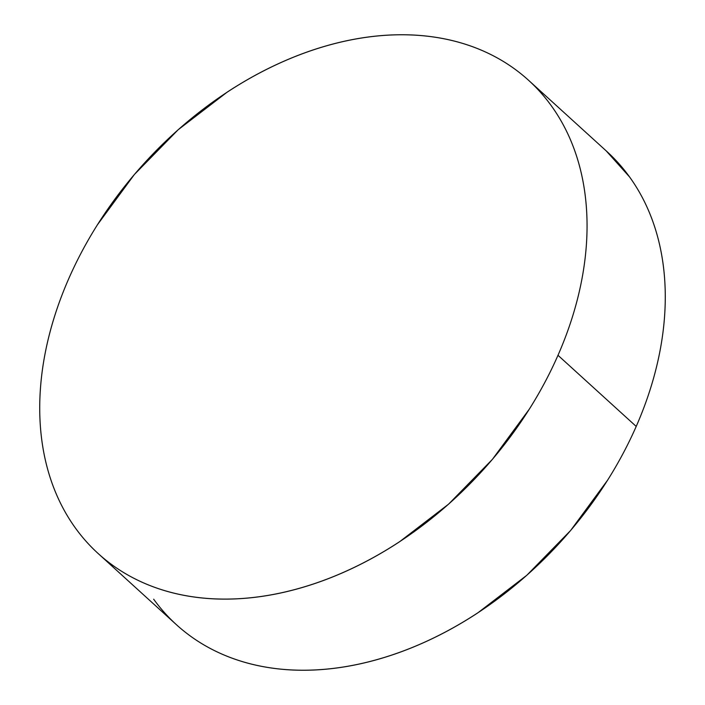 <?xml version="1.0" encoding="UTF-8"?>
<svg xmlns="http://www.w3.org/2000/svg" width="705" height="705" viewBox="0 0 705 705"><rect width="100%" height="100%" fill="white"/><g stroke="black" fill="none" stroke-linecap="round" stroke-linejoin="round"><path stroke-width="1.06" d="M98.198 553.566L176.417 624.701A319.841 228.517 -47.7 0 0 636.21 426.428A319.841 228.517 -47.7 0 0 606.802 151.434L528.583 80.3A319.841 228.517 132.3 0 1 557.99 355.294L636.21 426.428L557.99 355.294A319.841 228.517 132.3 0 1 98.198 553.566A319.841 228.517 132.3 0 1 68.79 278.572A319.841 228.517 132.3 0 1 528.583 80.3M68.79 278.572C60.736 296.928 54.32 315.355 49.553 333.853C44.776 352.35 41.745 370.557 40.449 388.481C39.145 406.406 39.612 423.696 41.833 440.361C44.054 457.025 47.993 472.738 53.651 487.499C59.317 502.26 66.578 515.787 75.461 528.08C84.336 540.374 94.646 551.195 106.402 560.546C118.158 569.896 131.13 577.598 145.309 583.652C159.489 589.706 174.602 593.989 190.667 596.509C206.724 599.03 223.423 599.726 240.74 598.615C258.065 597.505 275.69 594.606 293.615 589.909C311.531 585.212 329.411 578.805 347.239 570.706C365.075 562.599 382.515 552.949 399.568 541.748L448.583 504.154L492.407 459.36L529.349 409.103C540.383 391.592 549.935 373.65 557.99 355.294C566.045 336.937 572.46 318.51 577.236 300.013C582.004 281.524 585.035 263.309 586.34 245.384C587.635 227.468 587.168 210.169 584.947 193.505C582.727 176.849 578.787 161.137 573.13 146.376C567.472 131.615 560.202 118.087 551.328 105.794C542.445 93.501 532.134 82.679 520.378 73.32C508.622 63.97 495.659 56.268 481.48 50.214C467.292 44.168 452.178 39.877 436.113 37.365C420.057 34.845 403.366 34.14 386.04 35.25C368.715 36.36 351.09 39.269 333.165 43.966C315.25 48.663 297.369 55.06 279.541 63.168C261.705 71.267 244.265 80.925 227.213 92.117L178.198 129.72L134.373 174.505L97.431 224.772C86.398 242.282 76.854 260.215 68.79 278.572M153.672 599.206C162.555 611.499 172.866 622.321 184.622 631.68C196.378 641.03 209.341 648.732 223.52 654.786C237.708 660.832 252.822 665.123 268.887 667.635C284.943 670.155 301.634 670.86 318.96 669.75C336.285 668.64 353.91 665.731 371.835 661.034C389.75 656.337 407.631 649.939 425.459 641.832C443.295 633.733 460.735 624.075 477.787 612.883L526.802 575.28L570.627 530.495L607.569 480.228C618.602 462.718 628.146 444.785 636.21 426.428C644.264 408.072 650.68 389.645 655.447 371.147C660.224 352.65 663.255 334.443 664.551 316.519C665.855 298.594 665.388 281.304 663.167 264.639C660.946 247.975 657.007 232.262 651.35 217.501C645.683 202.74 638.422 189.213 629.539 176.92L606.229 150.923"/></g></svg>
